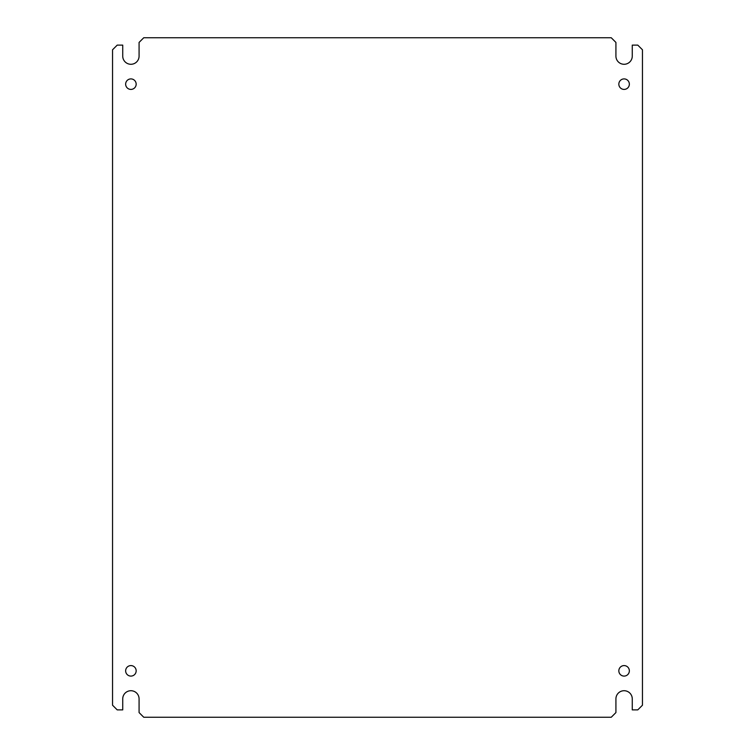 <?xml version="1.0" encoding="UTF-8"?>
<svg xmlns="http://www.w3.org/2000/svg" width="755" height="755" viewBox="0 0 755 755"><rect width="100%" height="100%" fill="white"/><g stroke="black" fill="none" stroke-linecap="round" stroke-linejoin="round"><path stroke-width="0.57" stroke-dasharray="3.77 2.83" d="M130.908 64.279A8.173 8.173 0 0 0 139.08 56.115L139.08 42.422L143.752 37.75L611.248 37.75L615.92 42.422L615.92 56.115A8.173 8.173 0 0 0 624.092 64.279A8.173 8.173 0 0 0 632.265 56.115L632.265 45.121L637.786 45.121L642.458 49.792L642.458 705.208L637.786 709.879L632.265 709.879L632.265 698.885A8.173 8.173 0 0 0 624.092 690.721A8.173 8.173 0 0 0 615.92 698.885L615.92 712.578L611.248 717.25L143.752 717.25L139.08 712.578L139.08 698.885A8.173 8.173 0 0 0 130.908 690.721A8.173 8.173 0 0 0 122.735 698.885L122.735 709.879L117.214 709.879L112.542 705.208L112.542 49.792L117.214 45.121L122.735 45.121L122.735 56.115A8.173 8.173 0 0 0 130.908 64.279M130.908 665.589A5.257 5.257 0 0 0 125.651 670.836A5.257 5.257 0 0 0 130.908 676.093A5.257 5.257 0 0 0 136.164 670.836A5.257 5.257 0 0 0 130.908 665.589M130.908 78.907A5.257 5.257 0 0 0 125.651 84.164A5.257 5.257 0 0 0 130.908 89.411A5.257 5.257 0 0 0 136.164 84.164A5.257 5.257 0 0 0 130.908 78.907M624.092 78.907A5.257 5.257 0 0 0 618.836 84.164A5.257 5.257 0 0 0 624.092 89.411A5.257 5.257 0 0 0 629.349 84.164A5.257 5.257 0 0 0 624.092 78.907M624.092 665.589A5.257 5.257 0 0 0 618.836 670.836A5.257 5.257 0 0 0 624.092 676.093A5.257 5.257 0 0 0 629.349 670.836A5.257 5.257 0 0 0 624.092 665.589"/><path stroke-width="1.13" d="M139.08 56.115A8.173 8.173 0 0 1 130.908 64.279A8.173 8.173 0 0 1 122.735 56.115L122.735 45.121L117.214 45.121L112.542 49.792L112.542 705.208L117.214 709.879L122.735 709.879L122.735 698.885A8.173 8.173 0 0 1 130.908 690.721A8.173 8.173 0 0 1 139.08 698.885L139.08 712.578L143.752 717.25L611.248 717.25L615.92 712.578L615.92 698.885A8.173 8.173 0 0 1 624.092 690.721A8.173 8.173 0 0 1 632.265 698.885L632.265 709.879L637.786 709.879L642.458 705.208L642.458 49.792L637.786 45.121L632.265 45.121L632.265 56.115A8.173 8.173 0 0 1 624.092 64.279A8.173 8.173 0 0 1 615.92 56.115L615.92 42.422L611.248 37.75L143.752 37.75L139.08 42.422L139.08 56.115M130.908 676.093A5.257 5.257 0 0 1 125.651 670.836A5.257 5.257 0 0 1 130.908 665.589A5.257 5.257 0 0 1 136.164 670.836A5.257 5.257 0 0 1 130.908 676.093M130.908 89.411A5.257 5.257 0 0 1 125.651 84.164A5.257 5.257 0 0 1 130.908 78.907A5.257 5.257 0 0 1 136.164 84.164A5.257 5.257 0 0 1 130.908 89.411M624.092 89.411A5.257 5.257 0 0 1 618.836 84.164A5.257 5.257 0 0 1 624.092 78.907A5.257 5.257 0 0 1 629.349 84.164A5.257 5.257 0 0 1 624.092 89.411M624.092 676.093A5.257 5.257 0 0 1 618.836 670.836A5.257 5.257 0 0 1 624.092 665.589A5.257 5.257 0 0 1 629.349 670.836A5.257 5.257 0 0 1 624.092 676.093"/></g></svg>
